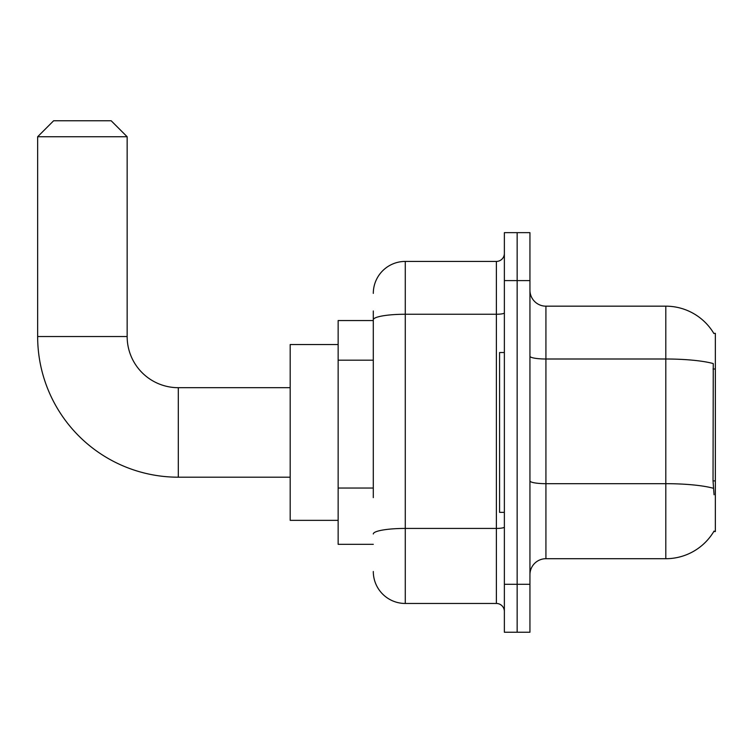 <?xml version="1.0" encoding="UTF-8"?>
<svg xmlns="http://www.w3.org/2000/svg" width="753" height="753" viewBox="0 0 753 753"><rect width="100%" height="100%" fill="white"/><g stroke="black" fill="none" stroke-linecap="round" stroke-linejoin="round"><path stroke-width="1.13" d="M713.778 531.543L714.06 531.063A55.938 55.938 0 0 1 665.803 558.707A55.938 55.938 0 0 0 713.778 531.543L715.35 531.543L715.35 333.344L713.778 333.344M373.3 350.587L373.3 310.97L373.3 320.562L338.144 320.562L338.144 544.325L373.3 544.325M529.943 574.699A15.982 15.982 0 0 1 545.925 558.707L665.803 558.707L665.803 306.17L545.925 306.17A15.982 15.982 0 0 1 529.943 290.187A15.982 15.982 0 0 0 545.925 306.17L545.925 558.707A15.982 15.982 0 0 0 529.943 574.699M517.151 584.281L517.151 632.238L529.943 632.238L529.943 584.281L517.151 584.281L517.151 632.238L504.369 632.238L504.369 584.281L517.151 584.281L517.151 280.596L517.151 584.281M504.369 584.281L504.369 232.649L517.151 232.649L517.151 280.596L517.151 232.649L529.943 232.649L529.943 584.281M713.9 333.541A55.938 55.938 0 0 0 665.803 306.17A55.938 55.938 0 0 1 713.9 333.541M714.06 494.777L713.035 480.894L713.26 363.577A55.938 9.714 180 0 0 665.803 359.002L545.925 359.002A15.982 2.777 -0 0 1 529.943 356.225M373.3 497.639L373.3 310.97M373.3 293.388A31.965 31.965 0 0 1 405.274 261.423L405.274 603.464L496.378 603.464L496.378 261.423A7.991 7.991 0 0 0 504.369 253.432M405.274 261.423L496.378 261.423M504.369 611.455A7.991 7.991 0 0 0 496.378 603.464M405.274 603.464A31.965 31.965 0 0 1 373.3 571.499M504.369 352.526L499.568 352.526L499.568 512.36L504.369 512.36M290.187 477.195L178.301 477.195A140.651 140.651 0 0 1 37.65 336.544L37.65 136.745L53.632 120.762L111.171 120.762L127.153 136.745L37.65 136.745M178.301 477.195L178.301 387.691A51.148 51.148 0 0 1 127.153 336.544L127.153 136.745M338.144 344.535L290.187 344.535L290.187 520.351L338.144 520.351M715.35 369.008L713.035 369.008M715.35 480.894L713.035 480.894M373.3 360.179L338.144 360.179M373.3 488.048L338.144 488.048M713.43 488.292A55.938 9.714 180 0 0 665.803 483.68L545.925 483.68A15.982 2.777 0 0 1 529.943 480.903M529.943 280.596L504.369 280.596M504.369 527.044A7.991 1.384 0 0 1 496.378 528.427L405.274 528.427A31.965 5.553 180 0 0 373.3 533.981M373.3 319.799A31.965 5.553 180 0 1 405.274 314.255L496.378 314.255A7.991 1.384 0 0 0 504.369 312.862M37.65 336.544L127.153 336.544M290.187 387.691L178.301 387.691"/></g></svg>
